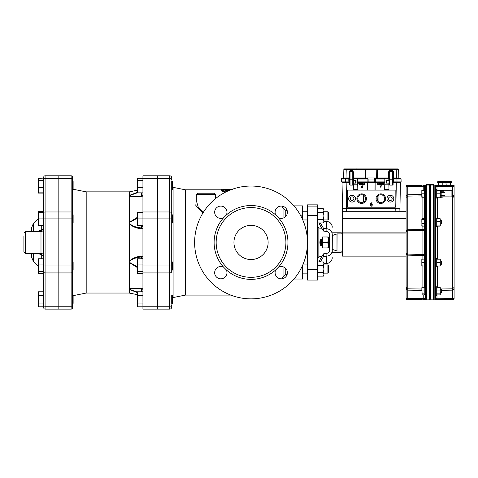 <?xml version="1.0" encoding="UTF-8"?>
<svg xmlns="http://www.w3.org/2000/svg" width="478" height="478" viewBox="0 0 478 478"><rect width="100%" height="100%" fill="white"/><g stroke="black" fill="none" stroke-linecap="round" stroke-linejoin="round"><path stroke-width="0.72" d="M300.781 269.042L302.658 269.042L302.658 279.033L293.97 279.033M293.97 205.875L302.658 205.875L302.658 219.713M302.658 269.042L302.658 265.188M169.672 309.117L157.364 309.117L157.364 175.79L169.672 175.79A2.049 2.049 0 0 1 171.721 177.84L171.721 180.116L171.721 177.84A2.049 2.049 0 0 0 169.672 175.79L169.672 309.117A2.049 2.049 0 0 0 171.721 307.067L171.721 304.791L171.721 307.067A2.049 2.049 0 0 1 169.672 309.117A2.049 2.049 0 0 0 171.721 307.067M230.784 295.099L185.398 295.099L185.398 189.808L173.92 187.513L172.337 186.557M157.364 175.79L169.672 175.79A2.049 2.049 0 0 1 171.721 177.84M157.364 272.938L169.672 272.938A2.049 1.452 0 0 0 171.721 271.492L171.721 213.415A2.049 1.452 0 0 0 169.672 211.969L157.364 211.969M285.904 242.454A34.87 34.87 0 0 1 233.599 272.651A34.87 34.87 0 0 1 233.599 212.256A34.87 34.87 0 0 1 285.904 242.454M268.128 242.454A17.094 17.094 0 0 1 242.489 257.254A17.094 17.094 0 0 1 242.489 227.648A17.094 17.094 0 0 1 268.128 242.454M307.444 242.454A56.41 56.41 0 0 1 222.832 291.305A56.41 56.41 0 0 1 222.832 193.602A56.41 56.41 0 0 1 307.444 242.454M226.291 269.855A6.154 6.154 0 0 1 221.786 278.746A6.154 6.154 0 0 1 214.742 271.701A6.154 6.154 0 0 1 223.632 267.196L226.291 269.855A36.92 36.92 0 0 0 275.776 269.855L278.435 267.196A6.154 6.154 0 0 1 287.326 271.701A6.154 6.154 0 0 1 280.281 278.746A6.154 6.154 0 0 1 275.776 269.855M223.632 217.711A6.154 6.154 0 0 1 214.742 213.206A6.154 6.154 0 0 1 221.786 206.161A6.154 6.154 0 0 1 226.291 215.052L223.632 217.711A36.92 36.92 0 0 0 223.632 267.196M275.776 215.052A6.154 6.154 0 0 1 280.281 206.161A6.154 6.154 0 0 1 287.326 213.206A6.154 6.154 0 0 1 278.435 217.711L275.776 215.052A36.92 36.92 0 0 0 226.291 215.052M221.852 190.119L221.631 189.36L224.367 189.121L221.631 189.36M228.98 190.537L227.624 190.662M225.98 191.911L223.28 191.6L221.637 191.003L221.637 190.34L227.062 191.391M215.823 198.388L215.482 197.97M196.339 197.97L195.825 205.456L202.965 212.931M203.419 212.208L198.155 206.831L196.333 200.635L196.339 194.594L215.482 194.594L215.482 198.663M215.482 194.594L214.114 193.226L197.701 193.226L196.339 194.594M201.411 193.226L210.404 193.226M228.478 190.752L224.989 190.268L231.113 189.682M231.854 189.623C232.971 189.425 232.541 189.33 230.557 189.348L223.071 189.874L221.637 190.34M224.367 189.127L231.203 189.127C232.971 189.145 232.971 189.186 231.203 189.246M224.367 189.76L224.367 189.36M142.934 309.117L157.292 309.117L142.934 309.117L142.934 175.79L157.292 175.79L142.934 175.79M157.292 309.117L157.292 175.79M129.263 293.05L86.189 293.05L86.189 191.857L129.263 191.857L129.263 293.05L137.467 294.687M72.513 242.454L72.513 261.896L73.128 261.896L73.128 270.106L72.513 270.106L72.513 295.201L73.128 295.201L73.128 303.405L72.513 303.405L72.513 295.201M72.513 307.748A1.368 1.368 0 0 1 71.144 309.117L58.155 309.117L58.155 175.79L71.144 175.79A1.368 1.368 0 0 1 72.513 177.159L72.513 179.632A1.368 0.968 180 0 0 71.144 178.664L71.144 309.117A1.368 1.368 0 0 0 72.513 307.748L72.513 261.896M58.155 175.79L71.144 175.79A1.368 1.368 0 0 1 72.513 177.159A1.368 1.368 0 0 0 71.144 175.79L71.144 178.664L58.155 178.664M141.416 196.362L135.184 196.542L129.263 195.711L137.467 192.748M129.263 195.711L129.532 195.938A1.368 1.213 131.8 0 0 129.263 195.998C132.502 196.811 136.517 196.99 141.303 196.536A1.368 0.394 -93.2 0 1 141.494 196.333L135.244 196.542M142.934 187.543L137.467 187.543L137.467 192.849L142.934 192.849L142.934 193.494M142.934 195.012L142.88 195.562L141.494 196.333A1.368 0.394 -93.2 0 1 141.572 196.356M137.467 192.281L129.263 195.43A1.368 1.153 40.1 0 1 129.532 195.442M129.263 195.998C132.502 196.811 136.517 196.99 141.303 196.536L142.94 196.022M137.467 217.257L129.263 222.407A1.368 0.418 21.2 0 1 129.532 222.491L137.467 218.105M129.532 223.68A1.368 0.562 157.8 0 0 129.263 223.782C132.502 226.691 136.517 228.335 141.303 228.711A1.368 0.335 -80.1 0 1 141.572 227.928L142.922 225.401L141.572 227.928C136.786 227.612 132.77 226.196 129.532 223.68L129.532 222.491M137.467 266.802L129.532 262.416L129.532 261.227C132.77 258.712 136.786 257.295 141.572 256.979L142.868 258.759M137.467 292.154L129.263 289.196L135.184 288.365L141.572 288.551A1.368 0.394 -86.8 0 1 141.494 288.575L141.494 288.575A1.368 0.394 -86.8 0 1 141.303 288.365C136.517 287.911 132.502 288.091 129.263 288.909A1.368 1.213 48.2 0 0 129.532 288.969M129.263 289.196L129.532 289.459A1.368 1.153 139.9 0 1 129.263 289.477L137.467 292.626M142.94 256.734L141.303 256.196C136.517 256.567 132.502 258.21 129.263 261.125A1.368 0.562 22.2 0 0 129.532 261.227M141.303 228.711L142.934 228.173M142.94 288.885L141.303 288.365M129.532 262.416A1.368 0.418 158.8 0 1 129.263 262.5L137.467 267.644M141.572 258.759L141.572 256.979A1.368 0.335 -99.9 0 1 141.303 256.196M142.892 289.381L142.934 289.895M142.934 291.413L142.928 291.801L137.467 291.801L137.467 306.804L142.934 306.804M45.093 309.117L58.089 309.117L58.089 175.79L45.093 175.79A1.368 1.368 0 0 0 43.725 177.159L43.725 307.748A1.368 1.368 0 0 0 45.093 309.117L45.093 175.79A1.368 1.368 0 0 0 43.725 177.159A1.368 1.368 0 0 1 45.093 175.79L58.089 175.79M31.423 253.394L31.423 256.716L31.423 253.394M31.423 231.513L31.423 228.191L31.423 231.513M23.9 236.192L23.9 252.026L25.268 253.394L25.268 231.513L40.994 231.513A2.737 2.737 0 0 0 43.725 228.783L37.87 231.513M37.87 253.394L41.723 254.858L43.725 256.124L43.725 225.401L38.258 225.401L38.258 211.658L43.576 211.658M23.9 252.026L23.9 248.715M38.258 212.411L43.725 212.411L43.725 210.218L43.367 212.411M25.268 253.394L40.994 253.394L40.994 231.513C42.656 231.352 43.564 230.438 43.725 228.777L43.725 256.124A2.737 2.737 180 0 0 40.994 253.394L40.994 253.394C42.656 253.555 43.564 254.463 43.725 256.124L43.725 226.148M43.576 273.249L43.725 274.683L43.725 273.249L38.258 273.249L38.258 258.759L43.725 258.759L43.725 256.124L43.725 266.001L58.089 266.001M41.03 231.513A2.737 1.906 76.3 0 0 41.723 230.043L41.723 225.401M41.03 253.394A2.737 1.906 -76.3 0 1 41.723 254.858L41.723 258.759M43.725 211.658L43.725 193.1L38.258 193.1L38.258 178.103L43.725 178.103L38.258 178.36M38.258 295.553L43.725 295.553L43.725 306.804L38.258 306.804L38.258 291.801L43.725 291.801L43.725 273.249M38.258 180.296L43.725 180.296L43.725 192.849L38.258 192.849M43.725 187.543L38.258 187.543M72.513 181.497L73.128 181.497L73.128 189.706L72.513 189.706M58.089 218.906L38.258 218.906M72.513 214.801L73.128 214.801L73.128 223.005L72.513 223.005L72.513 179.632M43.725 271.307L38.258 271.307M43.725 264.059L38.258 264.059M43.725 303.052L38.258 303.052M137.467 187.543L137.467 178.103L142.934 178.103M171.721 181.497L171.721 214.801L171.721 181.497L172.337 181.497L172.337 189.706L171.721 189.706M171.721 265.607L171.727 264.226M171.721 221.511L171.727 220.268M171.727 220.047L171.721 219.749M171.721 266.001L171.721 270.106L171.721 266.001L157.364 266.001M171.721 303.405L172.337 303.405L172.337 295.201L171.721 295.201L171.721 303.405L171.721 296.139M157.364 218.906L171.721 218.906L171.721 214.801L172.337 214.801L172.337 223.005L171.721 223.005M142.934 180.296L137.467 180.296M142.934 178.36L137.467 178.36M142.934 225.401L137.467 225.401L137.467 212.411L142.934 212.411M157.292 218.906L137.467 218.906M142.934 273.249L137.467 273.249L137.467 258.759L142.934 258.759M142.934 271.307L137.467 271.307M142.934 264.059L137.467 264.059M171.721 261.896L172.337 261.896L172.337 270.106L171.721 270.106M142.934 303.052L137.467 303.052M142.934 295.553L137.467 295.553M58.155 266.001L72.513 266.001L72.513 218.906L58.155 218.906M72.513 303.405L72.513 305.275A1.368 0.968 0 0 1 71.144 306.243L58.155 306.243M328.637 219.229L328.637 212.495L327.902 211.76L327.902 219.964L328.637 219.229M323.935 219.964L327.902 219.964M328.637 272.412L328.637 265.678L327.902 264.943L327.902 273.147L328.637 272.412M323.935 273.147L327.902 273.147M302.765 264.943L307.306 264.943M323.385 276.147L323.935 274.372L323.385 276.147L317.559 276.147M323.385 272.597L323.935 269.042L323.935 274.372L323.385 272.597L317.559 272.597M323.935 269.042L323.385 265.493L323.935 263.713L323.935 269.042M323.385 261.938L323.935 263.713L323.385 261.938L317.559 261.938M302.658 211.76L307.306 211.76M323.385 222.969L323.935 221.189L323.385 222.969L317.559 222.969M323.385 219.414L323.935 215.865L323.935 221.189L323.385 219.414L317.559 219.414M323.935 215.865L323.385 212.31L323.935 210.535L323.935 215.865M323.935 209.711L323.385 208.755L323.935 210.535L323.385 208.755L317.559 208.755M323.385 265.493L317.559 265.493M323.385 212.31L317.559 212.31M435.637 266.873L436.731 266.873L436.731 258.329L435.637 258.329L435.637 226.578L435.637 258.329M450.778 299.377L434.831 299.389A0.819 0.813 180 0 0 435.637 298.577L435.637 186.324A0.819 0.813 180 0 0 434.831 185.512L453.293 185.5A0.819 0.819 -0 0 1 454.1 186.318L435.637 186.324L435.637 189.539L435.637 186.324M439.981 266.019L440.286 266.019L440.286 259.184L439.981 259.184L440.286 260.892L439.981 266.019L437.041 266.019L436.731 264.31L437.041 259.184L436.731 259.184M439.981 262.601L437.041 262.601M439.981 259.184L437.041 259.184M436.731 266.019L437.041 266.019M435.637 198.089L436.731 198.089L436.731 189.539L435.637 189.539M435.637 193.811L435.637 190.847M440.286 190.393L439.981 190.393L440.286 192.102L439.981 197.235L437.041 197.235L436.731 195.52L437.041 190.393L436.731 190.393M439.981 193.811L437.041 193.811M439.981 190.393L437.041 190.393M439.981 197.235L440.286 197.235M436.731 197.235L437.041 197.235M441.176 191.792L441.176 190.758L444.391 190.734L440.585 190.417M443.799 191.792L444.391 191.959L444.391 192.61L443.799 192.437L443.799 191.792L440.585 191.792L440.585 192.437L441.176 192.61L441.176 195.018L440.585 195.185L440.585 195.837L443.799 195.837L443.799 195.185L444.391 195.018L441.176 195.018M444.391 195.018L444.391 195.663L443.799 195.837M444.391 192.61L441.176 192.61M443.799 192.437L440.585 192.437M443.799 195.185L440.585 195.185M440.585 197.211L444.391 196.864L441.176 196.864L441.176 195.837M451.913 190.734L444.391 190.734L440.286 190.226L440.286 197.402L444.391 196.864L451.913 196.888A7.266 7.266 0 0 0 451.913 190.734L451.913 196.888M435.637 295.368L436.731 295.368L436.731 286.818L435.637 286.818M440.286 287.792L439.981 287.278L440.286 288.676L439.981 294.908L437.041 294.908L436.731 294.394L437.041 293.886L436.731 291.974L437.041 287.278L436.731 287.792M439.981 293.886L437.041 293.886M437.041 294.908L436.731 294.394M439.981 290.068L437.041 290.068M439.981 287.278L437.041 287.278M440.286 294.394L440.22 287.553M366.751 182.249L374.985 182.249M386.642 183.038L389.008 183.056L389.008 184.436L389.008 177.941A0.55 0.55 0 0 1 388.793 178.384M388.805 179.023L389.008 180.349L386.786 180.547M355.823 183.038L353.457 183.056M355.68 180.547L353.457 180.349L353.66 179.023M353.457 179.704A0.681 0.502 -0 0 0 352.77 179.202L352.77 170.461L353.457 172.134L353.457 184.436L352.77 185.123L352.77 179.202L350.039 179.202L350.039 185.123L349.352 184.436L349.352 172.134L350.039 170.461L350.039 179.202A0.681 0.502 0 0 0 349.352 179.704M349.352 181.228L348.809 181.234L348.809 179.029L349.352 179.017L349.352 184.436M398.467 179.023L399.859 179.023A0.55 0.388 -90 0 0 399.471 178.491L393.657 178.491L393.657 177.959L398.843 177.959A0.55 0.55 0 0 0 399.387 178.491M400.761 179.023L393.657 179.029L393.46 181.909L392.426 181.909M397.529 168.919L398.072 168.919A0.55 0.55 0 0 1 398.616 169.451L397.917 169.445A0.55 0.388 -90 0 0 397.529 168.919L377.351 168.919L377.489 169.451L376.801 169.451L376.58 177.959A0.55 0.55 0 0 1 376.031 178.491A0.55 0.55 0 0 0 376.58 177.959A0.55 0.55 0 0 1 376.031 178.491M353.457 177.959L365.885 177.959A0.55 0.55 0 0 0 366.435 178.491A0.55 0.55 0 0 1 365.885 177.959A0.55 0.55 0 0 0 366.435 178.491M343.999 179.023L342.606 179.023A0.55 0.388 -90 0 1 342.995 178.491L348.809 178.491L348.809 179.029L345.504 179.029L345.457 181.909L341.352 181.909L341.406 179.029L341.352 181.909M343.079 178.491A0.55 0.55 0 0 0 343.622 177.959L346.018 177.959L346.018 178.491M341.406 179.029A0.55 0.55 0 0 1 341.949 178.491L342.995 178.491M376.58 177.959L376.801 169.451A0.55 0.55 0 0 1 377.351 168.919L365.114 168.919A0.55 0.55 0 0 1 365.664 169.451L365.885 177.959L377.262 177.959L377.262 178.491M377.387 168.919A0.55 0.388 -90 0 0 377.005 169.445L365.664 169.451A0.55 0.55 0 0 0 365.479 169.057A0.55 0.55 0 0 1 365.664 169.451L343.849 169.451A0.55 0.55 0 0 1 344.393 168.919L364.977 168.919L365.204 178.491M397.917 169.445L377.489 169.451L377.262 177.959L388.465 177.959L388.465 178.288M358.99 168.919L360.227 168.919M352.053 168.919L346.239 168.919L346.018 177.959L349.352 177.941A0.55 0.55 0 0 1 348.809 178.491M351.025 168.919L355.847 168.919M357.807 189.569L357.61 178.288L357.807 189.569L353.481 189.569L353.595 183.056L353.481 189.569M353.642 180.308L353.678 178.288L353.636 180.355L356.05 180.308L356.062 183.098L353.595 183.098M388.871 183.074L388.984 189.569L388.871 183.074L386.403 183.098L388.871 183.098M388.823 180.355L388.787 178.288L388.823 180.355M378.923 181.909L378.929 182.249L375.792 182.226L384.784 182.226L367.474 182.387L367.474 190.113L367.337 182.249L375.128 182.249L375.128 190.113M365.813 182.249L366.674 182.226A1.016 1.016 0 0 0 367.206 181.909M350.039 181.909L342.302 181.909A1.016 1.016 0 0 0 342.84 182.226L349.352 182.226L346.144 182.249L346.138 181.909M399.471 178.491L400.516 178.491A0.55 0.55 0 0 1 401.06 179.029L401.114 181.909L397.009 181.909L400.164 181.909A1.016 1.016 0 0 1 399.626 182.226L393.113 182.249L400.421 182.393L399.949 208.235L395.844 208.235L396.322 182.387L393.113 182.387M349.352 182.387L346.144 182.387L346.622 208.235L395.844 208.265M346.616 208.265L342.517 208.235L342.039 182.393L346.144 182.249L342.176 182.249M367.337 190.113L367.337 182.249L357.681 182.249L363.537 182.226L363.543 181.909M386.403 183.098L386.415 180.308L386.786 180.32L386.786 183.086M380.189 184.813L380.685 184.598L380.524 183.755L380.189 183.755L380.189 184.813M381.301 184.813L381.803 184.598L381.635 183.755L381.301 183.755L381.301 184.813M380.96 186.516L380.709 186.187L380.464 186.516L380.709 187.065L380.96 186.516M356.05 180.308L355.68 180.32L355.68 183.086L356.062 183.098M359.552 183.534L359.211 183.11L358.876 183.534L359.211 184.813L359.552 183.534M362.473 186.51L362.222 186.187L361.971 186.51L362.222 186.832L362.473 186.51M362.473 187.555L362.222 187.006L361.971 187.555L362.222 187.884L362.473 187.555M362.246 184.813L362.742 184.598L362.581 183.755L362.246 183.755L362.246 184.813M386.415 180.308L388.823 180.308M384.659 189.569L384.856 178.288L384.659 189.569L388.984 189.569M378.373 184.036L378.606 184.484L378.206 184.986L377.638 184.681L378.462 184.496L377.638 183.45L378.038 182.937L378.522 183.146L377.787 183.444L378.373 184.036M379.646 183.582L379.723 184.884L379.245 184.986L378.929 183.677L379.078 184.604L379.574 184.813L379.646 183.582M380.04 185.47L380.04 183.677L380.518 183.582L380.835 184.586L380.04 185.47M382.269 184.675L382.34 182.937L382.591 184.884L382.269 184.675M382.986 185.398L382.914 183.666L383.314 184.627L383.643 183.582L382.986 185.398M381.157 185.47L381.157 183.677L381.629 183.582L381.946 184.586L381.157 185.47M380.733 187.962L380.954 187.245L380.315 186.731L380.709 186.014L381.109 186.522L380.733 187.962M358.733 183.552L359.211 182.937L359.695 183.552L359.211 184.986L358.733 183.552M362.617 187.549L362.222 188.063L361.828 187.549L362.222 186.014L362.617 187.549M361.356 187.34L360.89 186.922L361.356 186.51L360.794 186.014L361.505 186.522L361.505 187.549L360.711 187.974L361.356 187.34M364.475 184.884L364.547 182.937L364.971 183.666L364.475 184.884M363.931 183.582L364.003 184.884L363.531 184.986L363.214 183.677L363.358 184.604L363.86 184.813L363.931 183.582M362.097 185.47L362.097 183.677L362.575 183.582L362.892 184.586L362.097 185.47M360.735 183.582L360.812 184.884L360.334 184.986L360.018 183.677L360.167 184.604L360.663 184.813L360.735 183.582M361.278 184.884L361.35 182.937L361.78 183.666L361.278 184.884M374.991 190.113L375.128 182.249M400.421 182.393L396.322 182.387L396.328 181.909M377.148 197.271L377.291 200.39M355.847 168.883L356.982 168.919M358.721 168.919L357.383 168.919M350.756 168.919L349.418 168.919M375.338 178.491L375.338 181.909L374.31 181.909L374.358 179.029A0.55 0.55 0 0 1 374.907 178.491L384.85 178.491M389.008 172.66L388.465 172.672L388.704 171.644L389.695 170.461L389.008 172.66M389.008 179.704A0.681 0.502 0 0 1 389.695 179.202L389.695 185.123L392.426 185.123L392.426 170.461L393.657 172.672L393.113 172.66L392.426 170.461L389.695 170.461L389.695 171.668A0.681 0.502 0 0 0 389.146 171.865L388.704 171.644M357.616 178.491L367.558 178.491A0.55 0.55 0 0 1 368.108 179.029L368.156 181.909L367.128 181.909L367.128 179.029L357.622 179.029M353.672 178.384A0.55 0.55 0 0 1 353.457 177.941L353.457 179.017M365.664 169.451L365.688 177.965A0.55 0.388 -90 0 0 366.07 178.491M393.657 181.234L393.113 181.228L393.113 179.017L393.657 179.029L393.657 178.491A0.55 0.55 0 0 1 393.113 177.941L393.657 177.959L393.657 172.672M393.418 171.644L392.976 171.865A0.681 0.502 0 0 0 392.426 171.668L389.695 171.668L389.695 179.202L392.426 179.202A0.681 0.502 -0 0 1 393.113 179.704L393.113 184.436L392.426 185.123M393.113 172.66L393.113 179.704M349.352 177.941L349.352 172.134M353.457 177.941L353.457 172.134M398.616 169.451L398.843 177.959M343.622 177.959L343.849 169.451M393.46 181.909L397.009 181.909L396.961 178.491M384.838 179.029L368.108 179.029L368.156 181.909L374.31 181.909M375.338 181.909L384.79 181.909M357.675 181.909L367.128 181.909M375.792 182.226A1.016 1.016 0 0 1 375.26 181.909M399.082 208.605L343.383 208.605M342.517 211.682L342.517 218.524L406.103 218.524L406.103 211.682L342.517 211.682L342.624 208.611L342.995 208.265L399.471 208.265L399.841 208.611L399.471 208.265L399.841 208.611L399.949 211.682M406.103 218.524L406.103 287.421L407.782 288.808L421.829 289.023M342.517 218.524L342.517 256.124L406.103 256.124L406.133 287.69M392.187 198.663A1.81 1.81 0 0 0 389.468 197.091A1.81 1.81 0 0 0 389.468 200.228A1.81 1.81 0 0 0 392.187 198.663M350.278 198.663A1.81 1.81 0 0 1 352.997 197.091A1.81 1.81 0 0 1 352.997 200.228A1.81 1.81 0 0 1 350.278 198.663M370.552 203.61L370.552 205.325L371.065 205.839L371.92 205.839L371.92 204.47L371.43 204.297L372.26 204.297L372.093 206.179L371.065 206.179L370.205 205.325L370.205 203.61L371.065 202.756L372.26 202.929L370.552 203.61M347.303 207.207L395.163 207.207L395.163 190.113L347.303 190.113L347.303 207.207M366.447 198.663A4.786 4.786 0 0 1 359.265 202.803A4.786 4.786 0 0 1 359.265 194.516A4.786 4.786 0 0 1 366.447 198.663M393.794 198.663A3.418 3.418 0 0 0 388.668 195.699A3.418 3.418 0 0 0 388.668 201.62A3.418 3.418 0 0 0 393.794 198.663M348.671 198.663A3.418 3.418 0 0 1 353.798 195.699A3.418 3.418 0 0 1 353.798 201.62A3.418 3.418 0 0 1 348.671 198.663M376.019 198.663A4.786 4.786 0 0 0 383.201 202.803A4.786 4.786 0 0 0 383.201 194.516A4.786 4.786 0 0 0 376.019 198.663M384.718 198.663A3.914 3.914 0 0 0 380.805 194.743A3.914 3.914 0 0 0 376.891 198.663A3.914 3.914 0 0 0 380.805 202.576A3.914 3.914 0 0 0 384.718 198.663M365.574 198.663A3.914 3.914 0 0 1 361.661 202.576A3.914 3.914 0 0 1 357.747 198.663A3.914 3.914 0 0 1 361.661 194.743A3.914 3.914 0 0 1 365.574 198.663M435.637 226.578L436.731 226.578L436.731 218.034L435.637 218.034M440.286 219.002L439.981 218.494L440.286 219.886L439.981 226.118L437.041 226.118L436.731 225.61L437.041 225.096L436.731 223.19L437.041 218.494L436.731 219.002M439.981 225.096L437.041 225.096M437.041 226.118L436.731 225.61M439.981 221.284L437.041 221.284M439.981 218.494L437.041 218.494M440.286 225.61L440.22 218.769M320.571 245.698L321.252 245.578L321.252 239.329L320.571 239.203A8.054 8.054 0 0 0 320.571 245.698L320.571 239.203M323.038 236.98L322.548 236.98L322.548 247.921L323.038 247.921L322.548 245.19L323.038 242.454L322.548 239.717L323.038 236.98L327.806 236.98L328.296 239.717L327.806 242.454L328.296 245.19L327.806 247.921L328.296 247.921L328.296 239.036L329.527 239.036M323.038 242.454L327.806 242.454M323.038 247.921L327.806 247.921M328.296 239.717L328.296 236.98L327.806 236.98M329.527 245.871L328.296 245.871L328.296 245.19M322.005 239.036L322.005 245.871L321.318 245.19L321.318 239.717L322.005 239.036L322.548 239.036L322.548 239.717M322.548 245.19L322.548 245.871L322.005 245.871M332.306 249.391L336.99 250.98L336.99 233.927L332.306 235.517L332.258 249.325M336.99 250.98L337.104 233.903L342.517 233.903M326.874 256.112L323.475 256.626L323.475 253.86L326.874 253.328L326.874 256.112A5.885 5.814 -90 0 0 332.258 250.239L332.258 234.668A5.885 5.814 -90 0 0 326.874 228.795L326.874 231.579L323.475 231.047L323.475 228.281L326.874 228.795M307.306 238.528L307.306 204.847L317.559 204.847L317.559 280.06L307.306 280.06L307.306 246.379M321.808 256.656L318.856 256.811L317.559 258.174M321.808 228.251L318.856 228.096L317.559 226.727M332.258 232.206L341.149 232.206L341.149 233.903M341.149 250.998L341.149 252.701L332.258 252.701M319.925 222.969L319.925 225.09A70.152 11.203 180 0 1 319.621 224.212L319.621 224.212A70.152 11.203 -0 0 0 319.925 225.09L323.475 231.047M320.314 222.969L323.475 228.281M323.475 256.626L320.314 261.938M323.475 253.86L319.925 259.817A70.152 11.203 180 0 0 319.621 260.695L319.621 260.695A70.152 11.203 -0 0 1 319.925 259.817L319.925 261.938M332.258 236.64L332.258 234.668M332.258 250.239L332.258 252.731M329.527 250.239A3.119 3.077 90 0 1 326.874 253.328A3.119 3.077 -90 0 0 329.527 250.245L329.527 234.668A3.119 3.077 90 0 0 326.874 231.579M332.258 227.253L332.258 227.253A5.814 5.736 180 0 0 326.45 221.511L323.935 221.511M332.258 257.654L332.258 257.654A5.814 5.736 0 0 1 326.45 263.39L326.45 256.13M443.16 182.733L442.819 183.08L443.16 182.733M446.237 183.08L445.896 182.733L446.237 185.129L442.819 185.129L442.819 183.08M438.738 185.129L442.819 185.129M437.693 181.712L437.693 182.733L451.363 182.733L451.363 181.712L437.693 181.712L438.374 181.025L450.682 181.025L451.363 181.712M446.237 185.129L450.509 185.129L450.509 182.733M441.2 185.129L447.856 185.129M444.534 185.309L442.819 185.255M407.035 254.947L407.77 255.144L406.103 253.191L407.77 254.105L422.899 254.463L422.899 230.444L407.8 230.796L406.103 231.716L407.77 229.757L422.881 229.41L422.881 226.118M421.829 195.884L407.782 196.1L406.103 197.48L406.103 186.187A0.819 0.819 0 0 1 406.384 185.572L406.909 185.362L406.384 185.572A0.819 0.819 0 0 0 406.103 186.187L406.103 185.362L406.909 185.368L406.103 185.572M406.103 211.682L406.103 197.48C405.983 196.177 406.539 195.269 407.782 194.743L421.829 194.534M423.221 190.393L423.221 185.309L425.372 185.512A0.819 0.813 180 0 0 424.566 186.324L406.103 186.318A0.819 0.819 180 0 1 406.909 185.5L421.578 185.333M406.909 185.5L406.384 185.572M406.975 230.916L407.77 230.802L407.77 229.757L407.423 229.804L406.192 231.047M406.192 253.86L407.029 254.947M407.525 288.79L406.778 288.539M421.829 290.373L407.782 290.164C406.539 289.638 405.983 288.724 406.103 287.421L406.103 298.589A0.819 0.819 -0 0 0 406.909 299.407L406.103 298.72M406.103 298.589L407.782 298.535L407.782 299.348L406.909 299.407M407.8 254.105L407.782 255.15L407.77 254.105L406.736 253.908M407.8 230.796L407.782 185.554L409.425 185.53M425.008 185.374L425.372 185.512L425.372 299.389A0.819 0.813 180 0 1 424.566 298.577L407.782 298.535L407.782 255.15L422.881 255.497L422.881 259.184M424.219 225.724L424.566 225.724L424.566 228.938A1.709 1.506 180 0 1 422.899 230.444L422.881 229.41A1.709 0.472 180 0 0 424.566 228.938M424.518 197.235L424.566 218.888L424.219 218.888M421.578 299.569L409.425 299.377M424.727 185.345L424.398 185.321M424.566 286.68L424.566 186.324M425.372 299.389L423.221 299.598L423.221 294.908M406.103 185.362L426.615 185.022L426.615 184.675L426.956 185.022L426.615 185.022L426.615 299.885L429.352 299.837L429.352 185.07L426.956 185.028L429.692 185.022L429.692 299.204L429.352 299.204M424.5 287.559L424.452 287.105M424.566 225.801L424.566 259.106L422.134 259.184L421.829 260.892L422.134 266.019L421.829 266.019L421.829 259.184L422.134 259.184M424.548 286.645L424.518 287.672M424.566 190.393L424.219 190.393L424.566 218.888M429.352 185.709L429.692 185.709M426.956 185.022L426.956 184.335L429.692 184.335L429.692 185.022M429.352 298.905L429.692 298.905M429.352 298.218L429.692 298.218M429.352 186.689L429.692 186.689M429.352 186.002L429.692 186.002M422.134 294.908L424.219 294.908L424.219 287.278L422.134 287.278L421.829 288.676L422.134 294.908L421.901 287.553M422.134 226.118L424.219 226.118L424.219 218.494L422.134 218.494L421.829 219.002L422.134 219.516L421.829 221.422L422.134 226.118L421.829 225.61M424.566 266.019L424.219 266.019L424.219 259.184M424.219 290.068L422.134 290.068M421.829 287.792L422.134 287.278M424.219 293.886L422.134 293.886M421.829 190.393L422.134 190.393L421.829 192.102L422.134 197.235L421.829 197.235L421.829 190.393M424.219 190.393L422.134 190.393M424.219 193.811L422.134 193.811M424.219 197.235L422.134 197.235M424.219 219.516L422.134 219.516M424.219 223.328L422.134 223.328M424.219 262.601L422.134 262.601M424.219 266.019L422.134 266.019M430.851 299.204L430.511 299.204L430.511 184.335L433.247 184.335L433.588 184.675L433.588 185.022L430.851 185.07L430.851 299.837L433.588 299.885L433.588 184.675M421.901 225.843L421.829 219.002M430.511 185.709L430.851 185.709M430.851 186.002L430.511 186.002M430.851 298.905L430.511 298.905M430.851 298.218L430.511 298.218M430.851 186.689L430.511 186.689M435.153 185.058L430.511 185.022M434.831 185.512L434.831 299.389L435.195 299.533M435.476 299.563L435.805 299.581M435.637 298.577L436.982 298.78L436.982 299.598L438.625 299.569M454.1 298.589A0.819 0.819 180 0 1 453.293 299.407L452.421 299.348L452.421 298.535L454.1 298.72L454.1 287.421L454.1 298.589M454.1 185.572L453.819 185.572A0.819 0.819 0 0 1 454.1 186.187L454.1 186.187A0.819 0.819 0 0 0 453.819 185.572L453.293 185.368L454.1 185.368L454.1 186.187M437.25 185.088L435.93 185.064M434.275 185.04L436.372 185.07M440.286 288.993L452.421 288.808L454.1 287.421L454.1 186.318L454.1 287.421C454.22 288.724 453.664 289.638 452.421 290.164L441.654 290.325M452.421 194.743C453.664 195.269 454.22 196.177 454.1 197.48L452.421 196.1L452.415 195.43M452.678 196.117L453.425 196.368M452.421 196.1L452.421 298.535L436.982 298.78L436.982 294.854M440.286 292.721L441.654 292.721L441.654 289.459L440.286 289.459M440.286 223.937L441.654 223.937L441.654 220.675L440.286 220.675M440.286 264.232L441.654 264.232L441.654 260.97L440.286 260.97M430.511 186.39L429.692 186.39M300.781 215.865L302.658 215.865M157.364 306.243L169.672 306.243A2.049 1.452 0 0 0 171.721 304.791M185.398 295.099L173.92 297.394L173.92 187.513M157.364 178.664L169.672 178.664A2.049 1.452 0 0 1 171.721 180.116M287.099 274.587L285.766 274.587L285.766 268.487M285.766 216.415L285.766 210.32L287.099 210.32M283.95 217.765L283.95 209.221L283.95 217.765M283.95 267.142L283.95 275.687L281.859 278.794M278.435 267.196A36.92 36.92 0 0 0 278.435 217.711M223.28 191.6L223.28 190.937M224.708 189.73L224.708 189.127M157.292 306.243L142.934 306.243M157.292 272.938L142.934 272.938M157.292 266.001L142.934 266.001M157.292 211.969L142.934 211.969M157.292 178.664L142.934 178.664M141.572 192.849L141.572 196.327M141.572 225.401L141.572 227.928M141.572 288.575L141.572 291.801M58.089 272.938L45.093 272.938A1.368 0.968 180 0 1 43.725 271.97M58.089 211.969L45.093 211.969A1.368 0.968 180 0 0 43.725 212.931M58.089 178.664L45.093 178.664A1.368 0.968 0 0 0 43.725 179.632M58.089 306.243L45.093 306.243A1.368 0.968 180 0 1 43.725 305.275M33.424 231.513L33.424 223.357L38.258 218.524M38.258 266.383L33.424 261.55L33.424 253.394M58.155 211.969L71.144 211.969A1.368 0.968 0 0 1 72.513 212.931M58.155 272.938L71.144 272.938A1.368 0.968 0 0 0 72.513 271.97M398.138 177.965A0.55 0.388 -90 0 0 398.527 178.491M344.327 177.965A0.55 0.388 -90 0 1 343.939 178.491M376.778 177.965A0.55 0.388 -90 0 1 376.395 178.491M344.548 169.445A0.55 0.388 -90 0 1 344.937 168.919M365.461 169.445A0.55 0.388 -90 0 0 365.078 168.919M396.226 168.919L396.447 178.491M357.711 184.203L353.571 184.203M355.68 183.074L353.595 183.074M355.68 180.337L353.642 180.337M386.786 180.337L388.823 180.337M384.748 184.203L388.895 184.203M357.681 182.387L367.474 182.387M374.991 182.387L384.784 182.387M363.549 202.086L363.549 195.233M378.917 202.086L378.917 195.233M389.008 177.941L388.465 177.959L388.465 172.672M367.558 178.491A0.55 0.55 0 0 1 368.108 179.029L367.128 179.029L367.128 178.491M349.006 181.909L348.809 181.234M345.504 178.491L345.504 179.029M400.516 178.491A0.55 0.55 0 0 1 401.06 179.029M349.352 172.164A0.681 0.502 0 0 1 350.039 171.668L352.77 171.668A0.681 0.502 0 0 1 353.457 172.164M350.039 170.461L352.77 170.461M342.84 182.226A1.016 1.016 0 0 1 342.302 181.909M346.616 211.682L346.723 208.265M395.85 211.682L395.742 208.265M342.517 233.067L406.103 233.067M342.517 232.129L406.103 232.129M317.559 215.488L307.306 215.488M317.559 269.419L307.306 269.419M317.559 206.902L307.306 206.902M317.559 277.999L307.306 277.999M318.856 228.096L318.856 256.811M326.45 228.777L326.45 221.386C329.975 221.732 331.917 223.668 332.258 227.199M323.935 263.39L326.45 263.521C329.975 263.175 331.917 261.239 332.258 257.708M407.77 230.802L407.77 254.105M422.881 218.494L422.881 197.235M422.881 287.278L422.881 266.019M422.899 254.463L422.881 255.497A1.709 0.472 0 0 1 424.566 255.969A1.709 1.506 180 0 0 422.899 254.463M433.247 185.022L433.247 184.335M454.1 298.72L453.293 299.407M436.982 185.309L436.982 190.393M452.421 185.554L452.421 192.228M453.293 185.5L454.1 185.362M437.316 197.235L437.316 218.494M437.316 226.118L437.316 259.184M437.316 266.019L437.316 287.278M281.859 206.114L283.95 209.221L285.766 210.32M285.766 274.587L283.95 275.687M221.631 189.808L185.398 189.808M86.189 191.857L73.128 189.246M86.189 293.05L73.128 295.661M142.892 289.387L141.494 288.575L135.202 288.365M129.263 191.857L137.467 190.214M25.268 231.513L23.9 232.882M33.424 223.357L31.423 228.191M33.424 261.55L31.423 256.716M43.725 228.831L42.966 230.671M42.966 254.23L43.725 256.077M173.92 297.394L172.337 298.35M323.935 211.76L327.902 211.76M323.935 264.943L327.902 264.943M302.658 273.147L307.306 273.147M302.765 219.964L307.306 219.964M352.77 185.123L350.039 185.123M357.61 178.288L353.678 178.288M384.856 178.288L388.787 178.288M389.695 185.123L389.008 184.436M342.995 208.265L342.624 208.611M337.104 250.998L342.517 250.998M323.935 263.521L326.45 263.521M323.935 221.386L326.45 221.386M319.609 224.122L319.609 222.969M319.609 261.938L319.609 260.785M437.693 185.094L438.547 185.106L438.547 182.733M426.956 184.335L426.615 184.675M430.511 298.517L429.692 298.517M424.566 287.672L424.219 287.672M424.566 294.514L424.219 294.514M406.909 299.545L426.615 299.885M453.293 185.362L447.856 185.267M441.2 185.153L439.856 185.129M453.293 299.545L433.588 299.885"/></g></svg>
